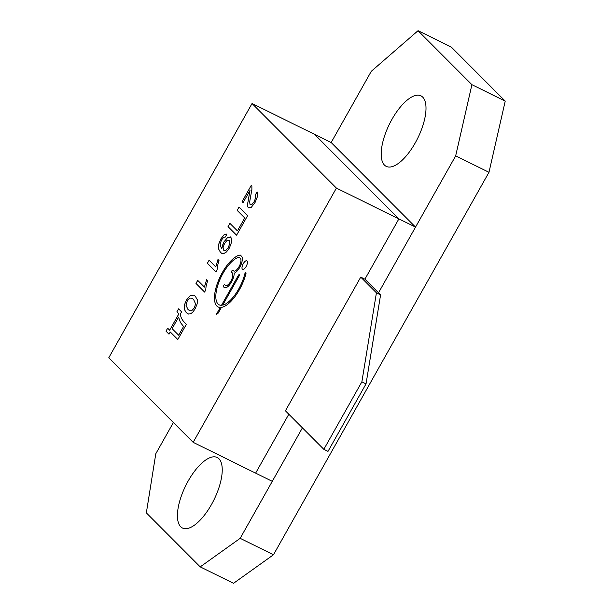 <?xml version="1.0" encoding="UTF-8"?>
<svg xmlns="http://www.w3.org/2000/svg" width="614" height="614" viewBox="0 0 614 614"><rect width="100%" height="100%" fill="white"/><g stroke="black" fill="none" stroke-linecap="round" stroke-linejoin="round"><path stroke-width="0.92" d="M178.651 335.221L183.548 326.518L180.447 322.527L178.582 317.185L172.112 328.667L178.666 335.229L183.548 326.518M229.168 240.389L229.797 243.351L228.362 247.473L225.937 250.32L223.734 250.274L225.914 250.312L228.347 247.465L229.774 243.344L229.145 240.373L227.026 240.473L224.524 243.505L223.074 247.488L224.156 250.589M195.574 303.915L193.579 299.455L191.906 298.181L189.956 298.082L187.27 300.937L185.965 305.181L187.953 309.433L189.626 310.707L191.568 310.807L194.285 307.913L195.597 303.93L193.594 299.463L191.929 298.189M108.778 357.755L193.157 442.333L336.411 188.091L252.039 103.513L108.778 357.755M239.237 274.688A1.197 0.484 -63.8 0 0 238.355 275.41L221.501 305.281A26.356 10.591 116.2 0 1 219.19 304.828A26.356 10.591 116.2 0 1 219.658 280.214A26.356 10.591 116.2 0 1 239.046 257.251A1.919 0.767 116.2 0 1 239.299 257.274A1.919 0.767 116.2 0 1 239.383 257.335L240.381 258.341A7.191 2.886 116.2 0 1 239.253 266.269A7.191 2.886 116.2 0 1 233.704 270.997A7.191 2.886 116.2 0 1 233.381 270.766L232.813 270.198A1.197 0.484 -63.8 0 0 232.76 270.152A1.197 0.484 -63.8 0 0 231.831 270.943A1.197 0.484 -63.8 0 0 231.639 272.263L232.215 272.839A7.191 2.886 116.2 0 1 231.079 280.767A7.191 2.886 116.2 0 1 225.53 285.495A7.191 2.886 116.2 0 1 225.208 285.264L224.64 284.696A1.197 0.484 -63.8 0 0 224.586 284.658A1.197 0.484 -63.8 0 0 223.665 285.441A1.197 0.484 -63.8 0 0 223.473 286.761L224.041 287.337A9.586 3.853 -63.8 0 0 224.471 287.644A9.586 3.853 -63.8 0 0 230.657 283.376A9.586 3.853 -63.8 0 0 234.172 273.184A9.586 3.853 -63.8 0 0 240.803 265.248A9.586 3.853 -63.8 0 0 241.548 256.268L240.389 255.109A1.919 0.767 -63.8 0 0 240.304 255.048A1.919 0.767 -63.8 0 0 240.074 255.017A28.751 11.559 -63.8 0 0 218.753 279.854A28.751 11.559 -63.8 0 0 218.131 306.977A28.751 11.559 -63.8 0 0 220.265 307.476L216.32 314.483L218.193 313.125L221.424 307.399A28.751 11.559 -63.8 0 0 245.999 273.468A1.197 0.484 -63.8 0 0 245.899 272.716A1.197 0.484 -63.8 0 0 244.74 274.113A26.356 10.591 116.2 0 1 222.705 305.12L239.053 276.108A1.197 0.484 -63.8 0 0 239.222 274.681A1.197 0.484 -63.8 0 0 238.339 275.402L221.516 305.296A26.356 10.591 116.2 0 1 219.213 304.836A26.356 10.591 116.2 0 1 219.198 304.836L219.19 304.828M181.583 311.851L178.574 308.834L176.909 311.789L178.904 313.785L169.656 330.202L167.66 328.198L165.995 331.161L169.003 334.177L170.247 331.974L177.799 339.542L186.364 324.353L185.113 323.094C181.951 319.925 180.401 316.832 180.478 313.823L181.583 311.851M237.434 230.895L229.874 223.327L228.017 226.627L236.582 235.223L247.596 215.675L239.023 207.087L237.165 210.395L244.717 217.962L237.434 230.895L244.717 217.962M227.003 233.965L224.171 234.617L220.917 238.838L218.714 244.149L218.454 248.724L220.48 252.377L221.923 253.467L223.473 253.743L226.474 251.978L229.421 247.987L231.777 241.609L230.941 237.28L227.717 237.38L224.003 241.824L221.57 248.693L220.173 244.809L220.556 242.476L221.731 239.767L223.58 237.388L225.415 236.996L226.957 233.942M230.941 237.28L230.373 236.858M195.137 308.827L197.186 303.823L197.278 299.693L195.344 296.332L193.794 295.173L190.47 295.303L186.41 300.077L184.361 305.104L184.269 309.226L186.195 312.572L188.536 314.038L190.67 313.777L192.873 312.081L195.137 308.827M251.341 185.228L242.062 201.691L243.083 202.712L249.967 190.493L247.741 203.18L247.649 206.25L248.317 207.87L251.18 207.478L255.056 202.49L257.611 196.211L257.136 191.936L255.255 194.953L255.754 197.554L254.219 201.546L251.878 204.508L250.098 204.754L249.637 202.06L251.878 189.465L251.878 186.311L251.341 185.228L242.085 201.707L243.083 202.704M209.098 260.206L207.363 263.276L215.951 271.887L217.072 269.907L217.463 266.031L219.006 260.52L217.985 259.499L215.79 266.913L209.098 260.206L207.386 263.291L215.959 271.879M204.416 287.099L197.723 280.383L195.989 283.461L204.585 292.072L205.698 290.092L206.097 286.208L207.632 280.698L206.619 279.677L204.416 287.099L206.634 279.692M246.836 260.789A4.789 1.926 -63.8 0 0 243.144 263.959A4.789 1.926 -63.8 0 0 242.392 269.231A4.789 1.926 -63.8 0 0 242.591 269.377A4.789 1.926 -63.8 0 0 246.437 265.931A4.789 1.926 -63.8 0 0 246.828 260.781A4.789 1.926 -63.8 0 0 243.129 263.936A4.789 1.926 -63.8 0 0 242.376 269.224A4.789 1.926 -63.8 0 0 242.599 269.385M197.739 280.406L196.012 283.468L204.585 292.064M218.008 259.507L215.79 266.913M257.151 191.959L255.255 194.953L255.777 197.562L254.242 201.553L251.901 204.516L250.121 204.761M249.982 190.509L247.764 203.188L247.665 206.258L248.317 207.87M193.809 295.18L190.47 295.303M190.493 295.311L186.433 300.085L184.377 305.112L184.292 309.241L186.219 312.58L187.792 313.785M189.626 310.707L191.583 310.822L194.3 307.929L195.597 303.93M227.019 233.972L224.194 234.625L220.94 238.846L218.737 244.165L218.477 248.731L220.503 252.385L221.93 253.467M230.964 237.288L227.733 237.388L224.026 241.839L222.406 245.577L221.792 248.885M239.046 207.102L237.188 210.402L244.74 217.978M229.897 223.343L228.017 226.627L236.59 235.216M178.597 308.85L176.909 311.789M176.932 311.797L178.904 313.785M178.927 313.8L169.656 330.202M167.683 328.214L165.995 331.161L169.011 334.169M177.807 339.534L170.247 331.974M183.571 326.533L180.462 322.534L178.582 317.185M245.907 272.723A1.197 0.484 -63.8 0 0 244.756 274.12A26.356 10.591 116.2 0 1 222.728 305.127L222.705 305.12M220.265 307.476L216.358 314.445M240.312 255.048A1.919 0.767 -63.8 0 0 240.097 255.033A28.751 11.559 -63.8 0 0 218.784 279.854A28.751 11.559 -63.8 0 0 218.139 306.985M224.594 284.658A1.197 0.484 -63.8 0 0 223.68 285.464A1.197 0.484 -63.8 0 0 223.496 286.776L224.064 287.344A9.586 3.853 -63.8 0 0 224.486 287.651M232.767 270.16A1.197 0.484 -63.8 0 0 231.846 270.966A1.197 0.484 -63.8 0 0 231.662 272.278L232.23 272.846A7.191 2.886 116.2 0 1 231.102 280.775A7.191 2.886 116.2 0 1 225.553 285.51A7.191 2.886 116.2 0 1 225.545 285.502L225.553 285.51M239.299 257.274L239.314 257.281A1.919 0.767 116.2 0 1 239.314 257.281A1.919 0.767 116.2 0 1 239.406 257.35L240.404 258.348A7.191 2.886 116.2 0 1 239.268 266.276A7.191 2.886 116.2 0 1 233.719 271.012A7.191 2.886 116.2 0 1 233.711 271.004L233.719 271.012M173.394 422.516L155.795 453.754L146.347 512.882L200.21 566.875L240.166 538.332L272.278 481.345L193.157 442.333M360.748 277.106L285.418 410.804L323.839 449.318L361.876 381.808L376.42 292.817L360.748 277.106L364.916 279.163L398.877 218.891L336.411 188.091M255.624 473.133L288.818 414.212L255.624 473.133M376.42 292.817L380.588 294.873L364.916 279.163L398.877 218.891L314.498 134.312L252.039 103.513M380.588 294.873L366.044 383.865L328.006 451.367L323.839 449.318M398.877 218.891L415.532 227.103L331.161 142.525L314.506 134.312M361.876 381.808L366.044 383.865M272.278 481.345L302.418 427.851L272.278 481.345M378.516 292.801L415.532 227.103L378.516 292.801M180.693 526.728A39.296 15.795 -63.8 0 0 182.45 528.002A39.296 15.795 -63.8 0 0 214.002 499.742A39.296 15.795 -63.8 0 0 217.21 457.507A39.296 15.795 -63.8 0 0 186.879 483.387A39.296 15.795 -63.8 0 0 180.693 526.728M415.532 227.103L455.672 155.872L471.905 84.694L418.042 30.7L371.293 71.301L331.161 142.525M384.464 165.089A39.296 15.795 -63.8 0 0 386.221 166.363A39.296 15.795 -63.8 0 0 417.773 138.104A39.296 15.795 -63.8 0 0 420.981 95.876A39.296 15.795 -63.8 0 0 390.65 121.749A39.296 15.795 -63.8 0 0 384.464 165.089M240.166 538.332L273.483 554.757L233.527 583.3L200.21 566.875M273.483 554.757L488.982 172.304L455.672 155.872M488.982 172.304L505.222 101.118L471.905 84.694M505.222 101.118L451.359 47.124L418.042 30.7"/></g></svg>
